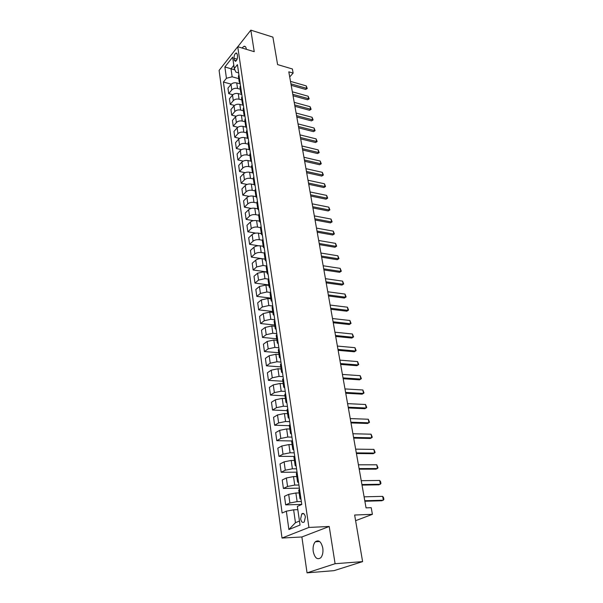 <?xml version="1.0" encoding="UTF-8"?>
<svg xmlns="http://www.w3.org/2000/svg" width="603" height="603" viewBox="0 0 603 603"><rect width="100%" height="100%" fill="white"/><g stroke="black" fill="none" stroke-linecap="round" stroke-linejoin="round"><path stroke-width="0.9" d="M322.793 548.067C321.226 541.637 318.738 539.534 315.346 541.765C313.432 543.966 312.723 547.207 313.221 551.466C314.751 557.956 317.261 560.066 320.728 557.79C322.613 555.551 323.306 552.31 322.793 548.067M246.341 49.31L246.28 48.783C245.934 46.891 245.172 46.069 243.989 46.318L241.991 47.999M305.389 516.944C304.651 513.794 303.445 512.776 301.764 513.884L300.633 518.904C301.364 522.07 302.578 523.095 304.274 521.964L305.389 516.944M307.048 572.85L334.017 570.649L362.607 561.619L335.095 563.715L329.215 526.479L308.932 527.437L282.023 538.049L301.877 536.971L307.048 572.85L335.095 563.715M308.932 527.437L237.725 46.717L219.1 70.4L282.023 538.049M237.725 46.717L254.24 51.692L250.84 30.15L237.801 46.733M250.84 30.15L272.903 37.122L277.599 64.589L292.395 68.983L293.133 73.099L288.807 71.825L366.051 507.869L371.214 507.688L372.405 514.329L354.639 515.022L362.607 561.619M234.024 58.272L234.288 60.127L235.464 61.378C236.881 60.406 237.559 58.642 237.507 56.094L237.228 54.232L236.075 52.996C234.65 53.961 233.972 55.725 234.024 58.272L237.107 59.177M233.821 65.312L231.009 68.825L232.147 76.8L226.434 78.277L223.411 82.031L282.121 513.017L286.342 511.178L293.631 509.806L295.462 522.695L299.465 521.052M226.434 78.277L224.874 66.963L232.645 57.134L234.288 68.531L235.931 72.134L238.637 72.895M286.342 511.178L288.882 529.54L300.038 525.04L297.354 506.399L301.779 504.477L237.431 64.627L234.288 68.531M355.604 520.675L372.405 514.329M289.711 76.935L293.133 73.099M234.929 69.933L224.874 66.963M238.735 78.631L232.147 76.8M240.25 83.9L236.73 82.935C234.379 82.475 232.472 82.965 231.017 84.405L227.964 88.136L228.725 93.638L232.833 94.731M240.273 89.206L237.529 88.46C235.162 88 233.255 88.498 231.793 89.93L228.725 93.638M241.803 94.535L238.268 93.593C235.901 93.141 233.979 93.631 232.517 95.063L229.434 98.756L230.21 104.334L234.469 105.435M241.841 99.917L239.074 99.186C236.7 98.741 234.778 99.231 233.301 100.656L230.21 104.334M243.378 105.306L239.821 104.387C237.446 103.95 235.509 104.44 234.032 105.857L230.926 109.512L231.71 115.165L236.135 116.273M243.424 110.764L240.642 110.055C238.253 109.618 236.316 110.115 234.831 111.525L231.71 115.165M244.976 116.221L241.404 115.316C239.007 114.894 237.062 115.384 235.569 116.794L232.434 120.412L233.225 126.14L237.838 127.256M245.022 121.753L242.225 121.06C239.828 120.645 237.876 121.135 236.376 122.537L233.225 126.14M246.567 127.271L243.001 126.396C240.589 125.989 238.637 126.479 237.13 127.874L233.964 131.454L234.771 137.258L239.587 138.388M246.65 132.894L243.838 132.215C241.426 131.816 239.459 132.306 237.944 133.693L234.771 137.258M247.923 138.411L244.614 137.627C242.195 137.228 240.228 137.718 238.705 139.097L235.517 142.647L236.331 148.519L241.373 149.672M248.293 144.185L245.466 143.522C243.039 143.13 241.064 143.627 239.534 144.991L236.331 148.519M249.386 149.717L246.258 149.001C243.823 148.617 241.841 149.107 240.311 150.471L237.085 153.984L237.906 159.938L243.213 161.107M249.966 155.619L247.124 154.979C244.682 154.602 242.692 155.092 241.147 156.448L237.906 159.938M250.931 161.197L247.923 160.534C245.474 160.164 243.476 160.654 241.931 162.003L238.675 165.471L239.512 171.508L245.104 172.692M251.655 167.212L248.798 166.594C246.341 166.232 244.336 166.722 242.783 168.064L239.512 171.508M252.536 172.85L249.612 172.224C247.147 171.87 245.135 172.36 243.574 173.694L240.288 177.116L241.132 183.237L247.064 184.443M253.366 178.963L250.494 178.367C248.021 178.021 246.009 178.503 244.434 179.83L241.132 183.237M254.21 184.661L251.315 184.073C248.843 183.734 246.815 184.224 245.24 185.536L241.924 188.92L242.783 195.123L249.092 196.352M255.107 190.872L252.212 190.299C249.732 189.968 247.697 190.458 246.114 191.762L242.783 195.123M256.546 195.274L255.951 196.653L253.049 196.081C250.562 195.756 248.519 196.246 246.929 197.55L243.582 200.882L244.449 207.168L251.202 208.434M256.863 202.955L253.961 202.397C251.459 202.08 249.416 202.57 247.818 203.859L244.449 207.168M257.722 208.804L254.805 208.261C252.303 207.952 250.245 208.442 248.64 209.723L245.255 213.017L246.137 219.386L253.426 220.683M258.649 215.196L255.732 214.66C253.215 214.359 251.157 214.849 249.544 216.123L246.137 219.386M259.516 221.135L256.592 220.608C254.067 220.314 251.994 220.804 250.381 222.07L246.959 225.311L247.856 231.778L255.8 233.12M260.466 227.61L257.526 227.097C254.994 226.818 252.921 227.301 251.293 228.56L247.856 231.778M261.34 233.632L258.393 233.127C255.86 232.856 253.773 233.338 252.137 234.59L248.685 237.778L249.597 244.336L258.423 245.753M262.335 240.205L259.343 239.715C256.803 239.444 254.707 239.934 253.064 241.17L249.597 244.336M263.187 246.303L260.225 245.828C257.677 245.572 255.574 246.054 253.923 247.29L250.441 250.426L251.361 257.074L265.064 259.147M264.272 252.989L261.189 252.506C258.627 252.258 256.524 252.74 254.865 253.961L251.361 257.074M265.064 259.162L262.086 258.71C259.516 258.468 257.398 258.951 255.732 260.164L252.212 263.247L253.147 269.993L266.933 271.945M266.3 265.953L263.059 265.478L256.69 266.933L253.147 269.993M266.963 272.202L263.971 271.772L257.571 273.227L254.014 276.257L254.963 283.093L268.825 284.933M268.41 279.114L264.958 278.646L258.536 280.094L254.963 283.093M268.893 285.43L265.878 285.031L259.433 286.478L255.845 289.448L256.803 296.39L270.747 298.108M270.619 292.47L266.888 291.995L260.413 293.442L256.803 296.39M270.853 298.847L267.822 298.477L261.325 299.925L257.7 302.834L258.672 309.874L272.692 311.465M272.744 306.007L268.84 305.548L262.32 306.987L258.672 309.874M272.842 312.467L269.79 312.12L263.247 313.56L259.576 316.417L260.564 323.555L274.666 325.017M274.749 319.718L270.822 319.296L264.257 320.736L260.564 323.555M274.855 326.283L271.787 325.967L265.192 327.406L261.483 330.195L262.486 337.439L276.679 338.765M276.785 333.632L272.835 333.248L266.217 334.688L262.486 337.439M276.898 340.303L273.815 340.017L267.167 341.456L263.421 344.177L264.438 351.534L278.714 352.725M278.85 347.758L274.878 347.411L268.207 348.843L264.438 351.534M278.978 354.534L275.873 354.285L269.172 355.717L265.388 358.37L266.42 365.833L280.779 366.88M280.953 362.094L276.95 361.785L270.227 363.217L266.42 365.833M281.081 368.983L277.96 368.765L271.207 370.189L267.378 372.775L268.433 380.35L282.875 381.254M283.078 376.641L279.061 376.378L272.277 377.802L268.433 380.35M283.222 383.651L280.078 383.463L273.28 384.887L269.405 387.397L270.468 395.086L285 395.839M285.242 391.415L281.194 391.196L274.365 392.613L270.468 395.086M285.392 398.545L282.234 398.387L275.375 399.804L271.463 402.239L272.541 410.048L287.156 410.643M287.435 406.422L283.365 406.241L276.476 407.651L272.541 410.048M287.601 413.666L284.42 413.545L277.508 414.954L273.551 417.314L274.644 425.243L289.35 425.68M289.666 421.655L285.573 421.52L278.624 422.929L274.644 425.243M289.839 429.027L286.644 428.937L279.671 430.346L275.669 432.622L276.785 440.672L291.626 440.944M291.927 437.122L287.812 437.039L280.81 438.441L276.785 440.672M292.116 444.622L288.897 444.569L281.865 445.971L277.825 448.165L278.955 456.343L294.596 456.448M294.226 452.838L290.081 452.8L283.026 454.195L278.955 456.343M294.422 460.466L291.189 460.458L284.103 461.845L280.011 463.956L281.156 472.262L297.06 472.179M296.563 468.802L292.395 468.817L285.279 470.204L281.156 472.262M296.774 476.566L293.518 476.589L286.372 477.975L282.227 479.996L283.395 488.438L299.397 488.159M298.937 485.023L294.739 485.083L287.563 486.47L283.395 488.438M299.156 492.922L295.877 492.99L288.679 494.37L284.488 496.292L285.671 504.869L301.771 504.394M301.349 501.508L297.128 501.621L289.892 502.992L285.671 504.869M297.822 509.663L293.631 509.806M238.916 74.764L238.404 76.34L239.21 81.902L240.16 83.32M223.411 82.031L231.235 84.164M239.73 80.335L239.21 81.902M240.484 85.505L239.964 87.066L240.785 92.696L241.743 94.091M241.306 91.143L240.785 92.696M242.074 96.39L241.547 97.927L242.383 103.633L243.341 105.012M242.911 102.103L242.383 103.633M243.687 107.409L243.152 108.939L243.996 114.721L244.954 116.078M244.539 113.206L243.996 114.721M245.323 118.587L244.78 120.095L245.64 125.952L246.597 127.293M246.182 124.452L245.64 125.952M246.981 129.909L246.431 131.401L247.298 137.341L248.263 138.652M247.848 135.856L247.298 137.341M248.662 141.388L248.104 142.858L248.979 148.881L249.944 150.17M249.544 147.418L248.979 148.881M250.366 153.019L249.793 154.474L250.682 160.579L251.655 161.845M251.255 159.139L250.682 160.579M252.084 164.815L251.511 166.247L252.416 172.435L253.388 173.687M252.996 171.018L252.416 172.435M253.84 176.777L253.252 178.187L254.172 184.458L255.137 185.686M254.76 183.063L254.172 184.458M255.612 188.905L255.016 190.292L255.951 196.653L256.923 197.852M257.413 201.198L256.81 202.563L257.752 209.015L258.725 210.183M258.355 207.658L257.752 209.015M259.237 213.666L258.627 215.007L259.576 221.55L260.556 222.695M260.195 220.223L259.576 221.55M261.084 226.313L260.466 227.633L261.438 234.273L262.411 235.389M262.056 232.962L261.438 234.273M262.961 239.142L262.335 240.439L263.315 247.17L264.295 248.263M263.948 245.888L263.315 247.17M264.868 252.16L264.227 253.426L265.222 260.255L266.209 261.318M265.87 259.004L265.222 260.255M266.797 265.365L266.149 266.609L267.159 273.536L268.147 274.569M267.815 272.307L267.159 273.536M268.757 278.767L268.101 279.98L269.126 287.013L270.114 288.008M269.79 285.807L269.126 287.013M270.747 292.365L270.084 293.548L271.124 300.686L272.104 301.651M271.795 299.51L271.124 300.686M272.767 306.158L272.089 307.319L273.144 314.562L274.131 315.49M273.83 313.417L273.144 314.562M274.817 320.17L274.124 321.293L275.202 328.643L276.189 329.54M275.895 327.535L275.202 328.643M276.898 334.386L276.197 335.479L277.282 342.941L278.277 343.8M277.991 341.863L277.282 342.941M279.008 348.82L278.3 349.883L279.4 357.458L280.395 358.28M280.116 356.411L279.4 357.458M281.156 363.473L280.433 364.506L281.548 372.202L282.543 372.986M282.279 371.184L281.548 372.202M283.327 378.36L282.596 379.355L283.734 387.164L284.729 387.91M284.473 386.191L283.734 387.164M285.543 393.473L284.797 394.43L285.95 402.367L286.945 403.068M286.704 401.432L285.95 402.367M287.789 408.826L287.028 409.746L288.204 417.811L289.199 418.467M288.973 416.907L288.204 417.811M290.073 424.422L289.297 425.303L290.495 433.497L291.49 434.115M291.272 432.63L290.495 433.497M292.387 440.273L291.603 441.11L292.817 449.431L293.812 450.004M293.608 448.609L292.817 449.431M294.746 456.373L293.947 457.172L295.176 465.622L296.171 466.149M295.983 464.845L295.176 465.622M297.136 472.729L296.322 473.491L297.581 482.083L298.575 482.558M298.395 481.345L297.581 482.083M299.57 489.357L298.741 490.073L300.015 498.809L301.018 499.231M300.852 498.116L300.015 498.809M288.882 529.54L295.462 522.695M329.215 526.479L301.877 536.971M290.503 81.375L306.218 85.89L307.244 88.498L306.678 88.355L305.676 89.432L291.196 85.309M306.218 85.89L306.678 88.355L290.94 83.862M307.244 88.498L305.676 89.432M292.349 91.799L308.148 96.224L309.173 98.847L308.608 98.719L307.598 99.781L293.043 95.756M308.148 96.224L308.608 98.719L292.794 94.324M309.173 98.847L307.598 99.781M294.219 102.359L310.093 106.686L311.125 109.316L310.56 109.211L309.543 110.266L294.92 106.324M310.093 106.686L310.56 109.211L294.671 104.914M311.125 109.316L309.543 110.266M296.111 113.055L312.068 117.276L313.108 119.929L311.51 120.886L296.819 117.035M312.068 117.276L312.542 119.839L296.57 115.64M313.108 119.929L311.51 120.886M298.033 123.894L314.065 128.009L315.113 130.67L313.507 131.635L298.741 127.889M314.065 128.009L314.547 130.602L298.493 126.509M315.113 130.67L313.507 131.635M299.977 134.868L316.085 138.878L317.14 141.554L315.527 142.527L300.686 138.878M316.085 138.878L316.575 141.509L300.445 137.522M317.14 141.554L315.527 142.527M301.945 145.986L318.135 149.883L319.198 152.574L317.577 153.561L302.661 150.011M318.135 149.883L318.633 152.551L302.42 148.677M319.198 152.574L317.577 153.561M303.942 157.255L320.216 161.039L321.278 163.745L319.65 164.74L304.658 161.295M320.216 161.039L320.713 163.737L304.425 159.976M321.278 163.745L319.65 164.74M305.962 168.667L322.319 172.337L323.389 175.058L321.746 176.061L306.678 172.722M322.319 172.337L322.831 175.074L306.452 171.433M323.389 175.058L321.746 176.061M308.012 180.237L324.452 183.787L325.53 186.515L323.879 187.533L308.736 184.307M324.452 183.787L324.964 186.561L308.51 183.041M325.53 186.515L323.879 187.533M310.093 191.965L326.607 195.387L327.693 198.131L326.035 199.163L310.816 196.05M326.607 195.387L327.135 198.199L310.59 194.799M327.693 198.131L326.035 199.163M312.196 203.844L328.801 207.146L329.894 209.904L328.22 210.944L312.919 207.952M328.801 207.146L329.328 209.995L312.701 206.723M329.894 209.904L328.22 210.944M314.329 215.889L331.017 219.062L332.117 221.836L330.429 222.884L315.06 220.012M331.017 219.062L331.552 221.949L314.841 218.806M332.117 221.836L330.429 222.884M316.492 228.107L333.271 231.137L334.371 233.926L332.675 234.989L317.223 232.238M333.271 231.137L333.813 234.062L317.012 231.062M334.371 233.926L332.675 234.989M318.686 240.484L335.547 243.378L336.655 246.182L334.951 247.253L319.417 244.637M335.547 243.378L336.097 246.348L319.213 243.484M336.655 246.182L334.951 247.253M320.909 253.041L337.861 255.793L338.976 258.604L337.258 259.689L321.648 257.202M337.861 255.793L338.419 258.793L321.444 256.079M338.976 258.604L337.258 259.689M323.163 265.765L340.198 268.373L341.328 271.207L339.595 272.3L323.901 269.948M340.198 268.373L340.77 271.418L323.713 268.848M341.328 271.207L339.595 272.3M325.447 278.676L342.579 281.134L343.71 283.975L341.969 285.083L326.193 282.875M342.579 281.134L343.152 284.224L326.004 281.805M343.71 283.975L341.969 285.083M327.768 291.769L344.984 294.068L346.122 296.932L344.373 298.048L328.514 295.983M344.984 294.068L345.572 297.204L328.334 294.942M346.122 296.932L344.373 298.048M330.12 305.05L347.426 307.191L348.572 310.063L346.815 311.193L330.874 309.279M347.426 307.191L348.021 310.364L330.693 308.269M348.572 310.063L346.815 311.193M332.509 318.527L349.906 320.495L351.059 323.389L349.288 324.535L333.263 322.763M349.906 320.495L350.509 323.721L333.09 321.791M351.059 323.389L349.288 324.535M334.929 332.193L352.423 333.994L353.577 336.904L351.798 338.057L335.683 336.451M352.423 333.994L353.026 337.265L335.517 335.509M337.386 346.062L354.971 347.69L356.139 350.607L354.338 351.783L338.147 350.335M354.971 347.69L355.589 351.006L337.981 349.423M339.881 360.142L357.556 361.581L358.732 364.521L356.923 365.704L340.642 364.423M357.556 361.581L358.182 364.951L340.484 363.549M342.414 374.425L360.179 375.677L361.363 378.631L359.539 379.83L343.175 378.729M360.179 375.677L360.82 379.091L343.024 377.885M344.976 388.92L362.848 389.983L364.031 392.952L362.199 394.166L345.745 393.239M362.848 389.983L363.488 393.45L345.602 392.432M347.584 403.641L365.546 404.5L366.745 407.485L364.898 408.713L348.353 407.967M365.546 404.5L366.202 408.02L348.217 407.206M350.23 418.58L368.29 419.236L369.496 422.236L367.642 423.479L351.006 422.929M368.29 419.236L368.961 422.809L350.871 422.198M352.921 433.745L371.079 434.198L372.292 437.213L370.415 438.471L353.69 438.11M371.079 434.198L371.75 437.823L353.569 437.424M355.649 449.152L373.905 449.386L375.126 452.416L373.242 453.69L356.426 453.531M373.905 449.386L374.591 453.064L356.313 452.883M358.423 464.8L376.777 464.8L378.006 467.853L376.106 469.142L359.2 469.187M376.777 464.8L377.47 468.539L359.094 468.584M361.235 480.689L379.694 480.463L380.576 481.631L380.93 483.523L379.016 484.827L362.019 485.098M379.694 480.463L380.395 484.254L361.913 484.533M364.091 496.827L382.656 496.359L383.538 497.52L383.9 499.442L381.97 500.761L364.875 501.251M382.656 496.359L383.372 500.219L364.785 500.739M237.529 88.46L236.73 82.935M239.074 99.186L238.268 93.593M240.642 110.055L239.821 104.387M242.225 121.06L241.404 115.316M243.838 132.215L243.001 126.396M245.466 143.522L244.614 137.627M247.124 154.979L246.258 149.001M248.798 166.594L247.923 160.534M250.494 178.367L249.612 172.224M252.212 190.299L251.315 184.073M253.961 202.397L253.049 196.081M255.732 214.66L254.805 208.261M257.526 227.097L256.592 220.608M259.343 239.715L258.393 233.127M261.189 252.506L260.225 245.828M263.059 265.478L262.086 258.71M264.958 278.646L263.971 271.772M266.888 291.995L265.878 285.031M268.84 305.548L267.822 298.477M270.822 319.296L269.79 312.12M272.835 333.248L271.787 325.967M274.878 347.411L273.815 340.017M276.95 361.785L275.873 354.285M279.061 376.378L277.96 368.765M281.194 391.196L280.078 383.463M283.365 406.241L282.234 398.387M285.573 421.52L284.42 413.545M287.812 437.039L286.644 428.937M290.081 452.8L288.897 444.569M292.395 468.817L291.189 460.458M294.739 485.083L293.518 476.589M297.128 501.621L295.877 492.99M231.793 89.93L231.017 84.405M233.301 100.656L232.517 95.063M234.831 111.525L234.032 105.857M236.376 122.537L235.569 116.794M237.944 133.693L237.13 127.874M239.534 144.991L238.705 139.097M241.147 156.448L240.311 150.471M242.783 168.064L241.931 162.003M244.434 179.83L243.574 173.694M246.114 191.762L245.24 185.536M247.818 203.859L246.929 197.55M249.544 216.123L248.64 209.723M251.293 228.56L250.381 222.07M253.064 241.17L252.137 234.59M254.865 253.961L253.923 247.29M256.69 266.933L255.732 260.164M258.536 280.094L257.571 273.227M260.413 293.442L259.433 286.478M262.32 306.987L261.325 299.925M264.257 320.736L263.247 313.56M266.217 334.688L265.192 327.406M268.207 348.843L267.167 341.456M270.227 363.217L269.172 355.717M272.277 377.802L271.207 370.189M274.365 392.613L273.28 384.887M276.476 407.651L275.375 399.804M278.624 422.929L277.508 414.954M280.81 438.441L279.671 430.346M283.026 454.195L281.865 445.971M285.279 470.204L284.103 461.845M287.563 486.47L286.372 477.975M289.892 502.992L288.679 494.37M236.301 60.715L234.288 60.127M319.635 541.509L315.346 541.765M245.474 46.763L243.989 46.318M303.95 513.809L301.764 513.884M236.843 53.222L236.075 52.996"/></g></svg>
